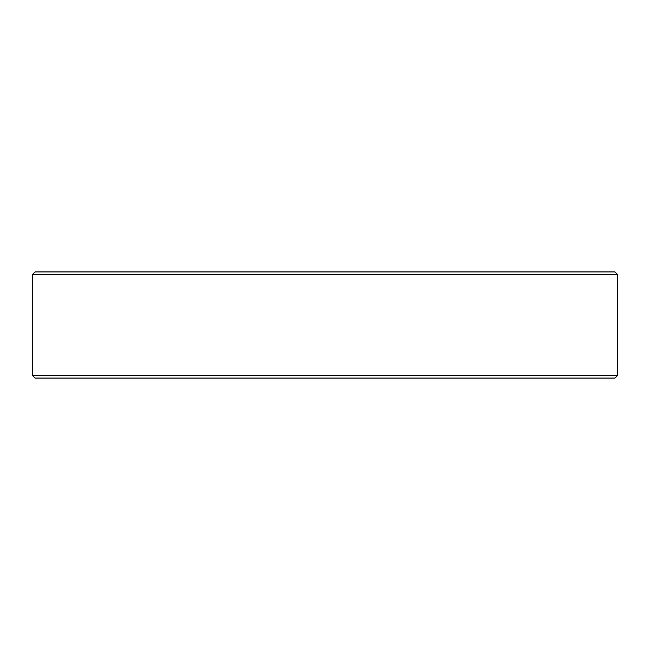 <?xml version="1.0" encoding="UTF-8"?>
<svg xmlns="http://www.w3.org/2000/svg" width="650" height="650" viewBox="0 0 650 650"><rect width="100%" height="100%" fill="white"/><g stroke="black" fill="none" stroke-linecap="round" stroke-linejoin="round"><path stroke-width="0.97" d="M617.5 375.562L614.989 378.064L35.011 378.064L32.5 375.562L617.5 375.562L617.5 274.438L32.5 274.438L32.5 375.562M32.5 274.438L35.011 271.936L614.989 271.936L617.5 274.438"/></g></svg>
